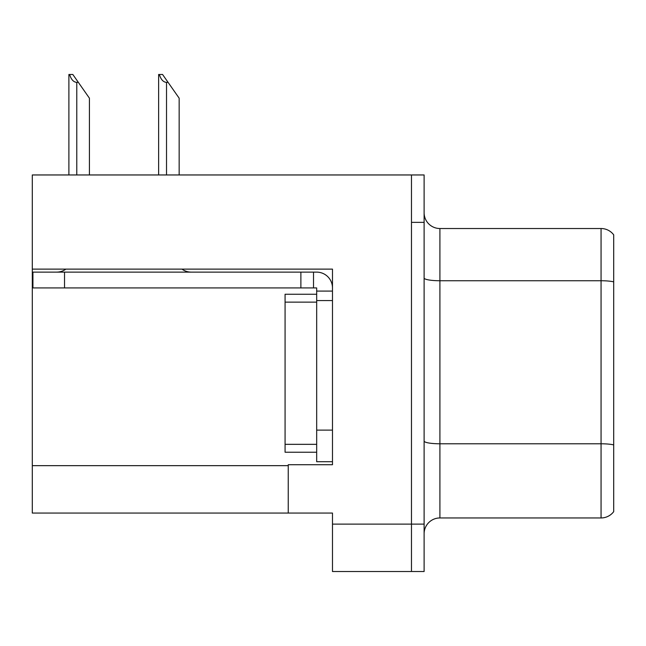 <?xml version="1.0" encoding="UTF-8"?>
<svg xmlns="http://www.w3.org/2000/svg" width="646" height="646" viewBox="0 0 646 646"><rect width="100%" height="100%" fill="white"/><g stroke="black" fill="none" stroke-linecap="round" stroke-linejoin="round"><path stroke-width="0.97" d="M332.48 300.568L332.48 430.115L316.677 430.115L316.677 461.712L332.48 461.712L332.48 430.115L332.48 464.716L288.245 464.716L288.245 513.061L32.3 513.061L32.3 269.124L332.48 269.124L332.48 300.568L316.677 300.568L316.677 287.93L300.883 287.93L300.883 272.127L316.677 272.127A15.803 15.803 0 0 1 332.48 287.938M288.245 513.061L332.48 513.061L332.48 571.516L411.478 571.516L411.478 524.124L411.478 571.516L424.115 571.516L424.115 524.124L411.478 524.124L411.478 174.961L32.3 174.961L32.3 269.124M424.115 533.758A15.803 15.803 0 0 1 439.91 517.955L601.063 517.955L601.063 228.523A15.803 15.803 0 0 1 613.7 234.845L613.7 511.64A15.803 15.803 0 0 1 601.063 517.955M411.478 174.961L424.115 174.961L424.115 222.361L411.478 222.361L411.478 524.124L332.48 524.124M613.7 234.845A15.803 15.803 0 0 0 601.063 228.523A15.803 15.803 0 0 1 613.7 234.845A15.803 15.803 0 0 0 601.063 228.523L439.91 228.523A15.803 15.803 0 0 1 424.115 212.72A15.803 15.803 0 0 0 439.91 228.523L439.91 517.955M424.115 222.361L424.115 524.124M613.7 282.94L613.7 281.842A15.803 2.745 180 0 0 601.063 280.744L439.91 280.744A15.803 2.745 -0 0 1 424.115 277.998M159.36 74.484L162.566 74.484L168.097 82.381L166.523 82.381C163.26 82.131 160.87 79.498 159.36 74.484L158.625 74.484L158.625 174.961M179.16 174.961L179.16 98.184L168.097 82.381M69.623 74.484L72.828 74.484L78.36 82.381L76.785 82.381C73.523 82.131 71.133 79.498 69.623 74.484L68.888 74.484L68.888 174.961M89.423 174.961L89.423 98.184L78.36 82.381M65.892 269.124A15.803 15.803 0 0 1 56.63 272.127M181.97 269.124A15.803 15.803 0 0 0 191.24 272.127M300.883 287.93L32.93 287.93L32.93 272.127L300.883 272.127M316.677 461.712L332.48 461.712M313.52 287.93L313.52 272.127M332.48 291.088L316.677 291.088M316.677 430.115L316.677 294.245L285.08 294.245L285.08 452.232L316.677 452.232M32.3 465.661L288.245 465.661M613.7 444.884A15.803 2.745 180 0 0 601.063 443.786L439.91 443.786A15.803 2.745 0 0 1 424.115 441.048M439.91 228.523A15.803 15.803 0 0 1 424.115 212.72M166.523 174.961L166.523 82.381M76.785 174.961L76.785 82.381M64.527 287.93L64.527 272.127M285.08 444.335L316.677 444.335M285.08 302.142L316.677 302.142"/></g></svg>
